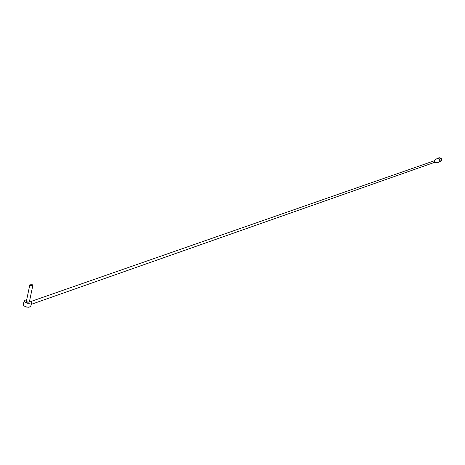 <?xml version="1.0" encoding="UTF-8"?>
<svg xmlns="http://www.w3.org/2000/svg" width="465" height="465" viewBox="0 0 465 465"><rect width="100%" height="100%" fill="white"/><g stroke="black" fill="none" stroke-linecap="round" stroke-linejoin="round"><path stroke-width="0.7" d="M24.738 300.332L24.18 300.733C25.22 303.197 27.673 303.877 31.527 302.756L31.306 301.553M24.046 301.372L23.25 304.912C24.599 306.801 26.924 307.441 30.213 306.83L30.888 305.801M26.679 299.919L24.941 300.221C21.425 301.901 31.603 304.703 31.498 302.029L29.667 300.512M23.639 305.639L26.546 307.08L28.731 307.237L30.179 306.848M439.396 157.804L439.692 157.74C441.965 158.478 442.291 159.704 440.663 161.413M32.341 284.754L29.807 284.807L30.591 285.522L31.928 285.76L32.823 285.487L32.341 284.754M29.818 284.923L26.366 301.268L27.801 302.169L29.033 302.145L29.423 301.686M31.19 304.366L434.362 162.43L434.333 160.948L433.857 160.937L31.178 301.396M434.205 162.483L434.833 161.483L434.339 160.931L433.688 160.995M434.234 162.477L438.646 162.285C440.535 160.187 440.093 158.879 437.309 158.367L433.7 160.989M438.681 162.273L440.018 161.803C441.907 159.704 441.465 158.402 438.687 157.891L438.652 157.902M30.754 306.435L31.527 302.756M29.365 301.942L32.823 285.487M437.309 158.367L438.687 157.891"/></g></svg>

